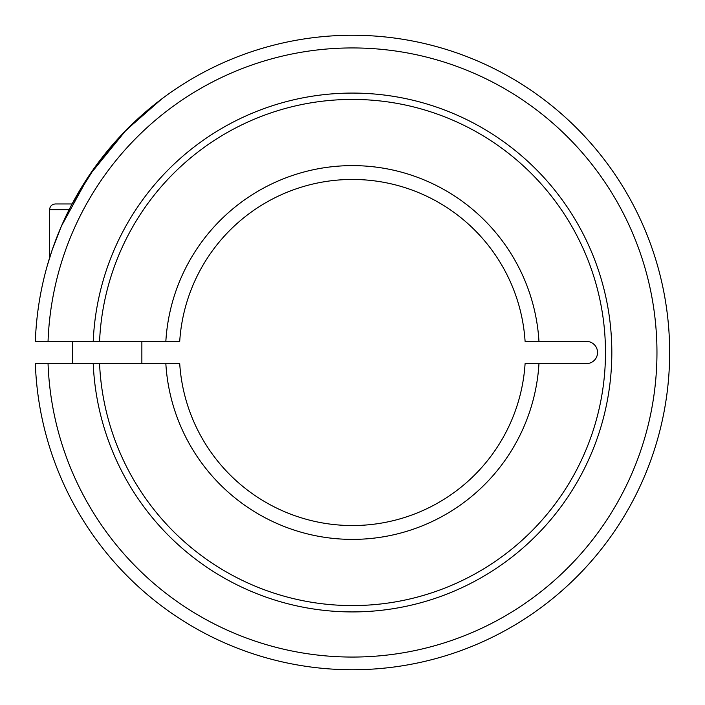 <?xml version="1.0" encoding="UTF-8"?>
<svg xmlns="http://www.w3.org/2000/svg" width="705" height="705" viewBox="0 0 705 705"><rect width="100%" height="100%" fill="white"/><g stroke="black" fill="none" stroke-linecap="round" stroke-linejoin="round"><path stroke-width="1.06" d="M352.403 525.542A173.042 173.042 0 0 1 179.713 363.604L99.564 363.604A253.077 253.077 0 0 0 357.955 605.516A253.077 253.077 0 0 0 605.48 352.5A253.077 253.077 0 0 0 357.955 99.484A253.077 253.077 0 0 0 99.564 341.396L179.713 341.396A173.042 173.042 0 0 1 352.403 179.458A173.042 173.042 0 0 1 525.093 341.396L586.445 341.396A11.104 11.104 0 0 1 597.549 352.5A11.104 11.104 0 0 1 586.445 363.604L525.093 363.604A173.042 173.042 0 0 1 352.403 525.542M48.046 341.396L35.347 341.396A317.25 317.25 0 0 1 352.403 35.25A317.25 317.25 0 0 1 669.653 352.5A317.25 317.25 0 0 1 352.403 669.75A317.25 317.25 0 0 1 35.347 363.604L48.046 363.604A304.56 304.56 0 0 0 352.403 657.06A304.56 304.56 0 0 0 656.963 352.5A304.56 304.56 0 0 0 352.403 47.94A304.56 304.56 0 0 0 48.046 341.396L93.219 341.396A259.422 259.422 0 0 1 357.955 93.139A259.422 259.422 0 0 1 611.825 352.5A259.422 259.422 0 0 1 357.955 611.861A259.422 259.422 0 0 1 93.219 363.604L48.046 363.604M538.964 363.604A186.887 186.887 0 0 1 352.403 539.387A186.887 186.887 0 0 1 165.842 363.604M93.457 341.396L99.326 341.396M165.842 341.396A186.887 186.887 0 0 1 352.403 165.613A186.887 186.887 0 0 1 538.964 341.396M161.789 98.903L125.992 130.266L88.936 175.783L61.406 226.138L52.091 250.222L47.27 265.67L49.57 257.942L49.57 209.737C49.914 206.23 51.835 204.309 55.342 203.965L72.069 203.965L95.563 166.274L123.71 132.619L152.862 105.856L163.084 97.924M99.326 363.604L93.457 363.604M141.864 341.396L141.864 363.604M72.65 363.604L72.65 341.396M72.069 203.965L55.342 203.965M69.09 209.737L49.57 209.737"/></g></svg>
